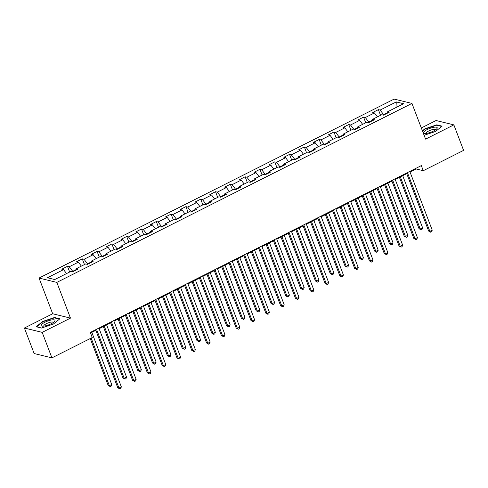 <?xml version="1.0" encoding="UTF-8"?>
<svg xmlns="http://www.w3.org/2000/svg" width="488" height="488" viewBox="0 0 488 488"><rect width="100%" height="100%" fill="white"/><g stroke="black" fill="none" stroke-linecap="round" stroke-linejoin="round"><path stroke-width="0.73" d="M24.4 328.021L42.188 332.358L70.467 318.109L52.68 313.766L24.4 328.021L34.142 353.525L51.929 357.869L92.263 337.537L90.311 332.438L421.321 165.603L423.267 170.709L463.6 150.377L453.858 124.873L436.071 120.53L421.321 127.966M52.68 313.766L39.046 278.056L394.158 99.076L411.945 103.413L56.834 282.399L39.046 278.056M396.262 101.931L380.134 110.062L378.377 109.635L372.686 112.502L374.436 112.935L365.329 117.523L363.572 117.096L357.881 119.969L359.632 120.396L350.524 124.989L348.767 124.556L343.076 127.429L344.827 127.856L335.72 132.449L333.963 132.022L328.272 134.889L330.022 135.316L320.915 139.91L319.158 139.483L313.467 142.35L315.224 142.777L306.11 147.37L304.353 146.943L298.662 149.81L300.419 150.243L291.305 154.83L289.549 154.403L283.857 157.276L285.614 157.703L276.501 162.297L274.75 161.864L269.053 164.737L270.81 165.164L261.696 169.757L259.945 169.33L254.248 172.197L256.005 172.624L246.891 177.217L245.141 176.79L239.443 179.657L241.2 180.084L232.087 184.678L230.336 184.251L224.639 187.118L226.395 187.551L217.282 192.138L215.531 191.711L209.834 194.584L211.591 195.011L202.483 199.604L200.727 199.171L195.029 202.044L196.786 202.471L187.679 207.064L185.922 206.637L180.231 209.504L181.981 209.931L172.874 214.525L171.117 214.098L165.426 216.965L167.177 217.392L158.069 221.985L156.312 221.558L150.621 224.425L152.372 224.858L143.265 229.445L141.508 229.018L135.816 231.891L137.567 232.319L128.46 236.912L126.703 236.479L121.012 239.352L122.763 239.779L113.655 244.372L111.898 243.945L106.207 246.812L107.964 247.239L98.851 251.832L97.094 251.405L91.402 254.272L93.159 254.706L84.046 259.293L82.289 258.866L76.598 261.739L78.354 262.166L69.241 266.753L67.49 266.326L61.793 269.199L63.55 269.626L47.415 277.757L54.723 279.539L70.858 271.407L72.608 271.84L78.306 268.967L76.549 268.54L85.662 263.947L87.413 264.374L93.11 261.507L91.354 261.08L100.467 256.487L102.218 256.914L107.915 254.047L106.158 253.614L115.266 249.026L117.022 249.453L122.72 246.58L120.963 246.153L130.07 241.56L131.827 241.993L137.524 239.12L135.768 238.693L144.875 234.1L146.632 234.527L152.323 231.66L150.572 231.233L159.68 226.639L161.436 227.066L167.128 224.199L165.377 223.772L174.484 219.179L176.241 219.606L181.933 216.739L180.182 216.306L189.289 211.719L191.046 212.146L196.737 209.273L194.986 208.846L204.094 204.252L205.851 204.685L211.542 201.812L209.785 201.385L218.899 196.792L220.655 197.219L226.347 194.352L224.59 193.925L233.703 189.332L235.46 189.759L241.151 186.892L239.394 186.465L248.508 181.871L250.265 182.299L255.956 179.431L254.199 178.998L263.313 174.411L265.063 174.838L270.761 171.965L269.004 171.538L278.117 166.945L279.868 167.378L285.565 164.505L283.809 164.078L292.922 159.484L294.673 159.911L300.37 157.044L298.613 156.618L307.727 152.024L309.477 152.451L315.175 149.584L313.418 149.157L322.525 144.564L324.282 144.991L329.98 142.124L328.223 141.691L337.33 137.104L339.087 137.531L344.784 134.657L343.027 134.231L352.135 129.637L353.891 130.07L359.583 127.197L357.832 126.77L366.939 122.177L368.696 122.604L374.387 119.737L372.637 119.31L381.744 114.717L383.501 115.144L389.192 112.277L387.441 111.85L403.57 103.718L396.262 101.931L395.994 107.537M72.877 271.706L72.724 271.304L76.463 269.425M76.409 269.925L76.549 268.54M69.241 266.753L72.724 271.304M78.354 262.166L81.374 266.106M87.681 264.24L87.529 263.843L91.262 261.958M91.213 262.459L91.354 261.08M84.046 259.293L87.529 263.843M93.159 254.706L96.173 258.646M102.486 256.779L102.334 256.383L106.067 254.498M106.018 254.998L106.158 253.614M98.851 251.832L102.334 256.383M107.964 247.239L110.977 251.186M117.291 249.319L117.138 248.923L120.871 247.038M120.823 247.538L120.963 246.153M113.655 244.372L117.138 248.923M122.763 239.779L125.782 243.726M132.096 241.859L131.943 241.462L135.676 239.577M135.627 240.078L135.768 238.693M128.46 236.912L131.943 241.462M137.567 232.319L140.587 236.265M146.894 234.399L146.748 233.996L150.481 232.117M150.432 232.617L150.572 231.233M143.265 229.445L146.748 233.996M152.372 224.858L155.391 228.799M161.699 226.932L161.552 226.536L165.286 224.651M165.237 225.151L165.377 223.772M158.069 221.985L161.552 226.536M167.177 217.392L170.196 221.339M176.504 219.472L176.351 219.075L180.09 217.191M180.041 217.691L180.182 216.306M172.874 214.525L176.351 219.075M181.981 209.931L185.001 213.878M191.308 212.012L191.156 211.615L194.895 209.73M194.846 210.23L194.986 208.846M187.679 207.064L191.156 211.615M196.786 202.471L199.805 206.418M206.113 204.551L205.96 204.155L209.7 202.27M209.651 202.77L209.785 201.385M202.483 199.604L205.96 204.155M211.591 195.011L214.61 198.958M220.918 197.091L220.765 196.688L224.504 194.81M224.456 195.31L224.59 193.925M217.282 192.138L220.765 196.688M226.395 187.551L229.415 191.491M235.722 189.625L235.57 189.228L239.309 187.343M239.254 187.843L239.394 186.465M232.087 184.678L235.57 189.228M241.2 180.084L244.22 184.031M250.527 182.164L250.374 181.768L254.114 179.883M254.059 180.383L254.199 178.998M246.891 177.217L250.374 181.768M256.005 172.624L259.024 176.571M265.332 174.704L265.179 174.308L268.918 172.423M268.864 172.923L269.004 171.538M261.696 169.757L265.179 174.308M270.81 165.164L273.829 169.11M280.136 167.244L279.984 166.847L283.723 164.962M283.668 165.463L283.809 164.078M276.501 162.297L279.984 166.847M285.614 157.703L288.634 161.65M294.941 159.783L294.789 159.381L298.522 157.502M298.473 157.996L298.613 156.618M291.305 154.83L294.789 159.381M300.419 150.243L303.432 154.184M309.746 152.317L309.593 151.921L313.326 150.036M313.278 150.536L313.418 149.157M306.11 147.37L309.593 151.921M315.224 142.777L318.237 146.723M324.55 144.857L324.398 144.46L328.131 142.575M328.082 143.076L328.223 141.691M320.915 139.91L324.398 144.46M330.022 135.316L333.042 139.263M339.355 137.396L339.203 137L342.936 135.115M342.887 135.615L343.027 134.231M335.72 132.449L339.203 137M344.827 127.856L347.846 131.803M354.154 129.936L354.007 129.54L357.741 127.655M357.692 128.155L357.832 126.77M350.524 124.989L354.007 129.54M359.632 120.396L362.651 124.342M368.959 122.47L368.806 122.073L372.545 120.194M372.496 120.688L372.637 119.31M365.329 117.523L368.806 122.073M374.436 112.935L377.456 116.876M383.763 115.009L383.611 114.613L387.35 112.728M387.301 113.228L387.441 111.85M380.134 110.062L383.611 114.613M42.188 332.358L51.929 357.869M70.467 318.109L56.834 282.399M411.945 103.413L425.579 139.123L453.858 124.873M410.018 171.989L416.057 168.946L423.267 170.709M90.53 333.017L95.843 330.339M99.125 328.686L110.648 322.879M113.93 321.22L125.447 315.419M128.734 313.76L140.251 307.952M143.539 306.299L155.056 300.492M158.344 298.839L169.861 293.032M173.149 291.379L184.665 285.571M187.953 283.912L199.47 278.111M202.758 276.452L214.275 270.645M217.563 268.992L229.079 263.185M232.367 261.531L243.884 255.724M247.172 254.065L258.689 248.264M261.977 246.605L273.493 240.804M276.781 239.144L288.298 233.337M291.58 231.684L303.103 225.877M306.385 224.224L317.908 218.417M321.189 216.757L332.706 210.956M335.994 209.297L347.511 203.496M350.799 201.837L362.316 196.03M365.603 194.376L377.12 188.569M380.408 186.916L391.925 181.109M395.213 179.45L406.73 173.649M63.55 269.626L66.569 273.573M415.837 168.366L416.057 168.946M378.377 109.635L380.548 115.321M363.572 117.096L365.744 122.781M348.767 124.556L350.939 130.241M333.963 132.022L336.134 137.708M319.158 139.483L321.33 145.168M304.353 146.943L306.525 152.628M289.549 154.403L291.72 160.088M274.75 161.864L276.916 167.549M259.945 169.33L262.111 175.015M245.141 176.79L247.312 182.475M230.336 184.251L232.508 189.936M215.531 191.711L217.703 197.396M200.727 199.171L202.898 204.856M185.922 206.637L188.094 212.323M171.117 214.098L173.289 219.783M156.312 221.558L158.484 227.243M141.508 229.018L143.679 234.704M126.703 236.479L128.875 242.164M111.898 243.945L114.07 249.63M97.094 251.405L99.265 257.091M82.289 258.866L84.461 264.551M67.49 266.326L69.656 272.011M424.109 135.274L435.613 131.424L442.091 126.154L436.736 124.843L424.902 128.808L422.413 130.833M41.523 328.046L53.363 324.081L59.841 318.816L54.485 317.505L42.645 321.47L36.167 326.74L41.523 328.046M425.03 129.143L424.902 128.808M436.906 125.282L436.736 124.843M42.773 321.805L42.645 321.47M54.65 317.944L54.485 317.505M406.51 173.069L428.653 231.062L429.855 231.355L407.425 172.612M432.228 230.159L431.66 231.757L430.715 232.233L429.855 231.355L432.228 230.159L409.798 171.416M430.715 232.233L428.653 231.062M399.416 177.333L419.04 228.713L420.241 229.006L422.614 227.811L402.704 175.674M400.331 176.869L420.241 229.006L421.101 229.885L419.04 228.713M422.614 227.811L422.047 229.409L421.101 229.885M423.431 132.632A7.363 1.958 -20.9 0 0 424.627 133.499A7.363 1.958 -20.9 0 0 431.032 132.15A7.363 1.958 -20.9 0 0 436.711 128.887A7.363 1.958 -20.9 0 0 437.242 128.008A7.363 1.958 -20.9 0 0 430.715 128.106A7.363 1.958 -20.9 0 0 423.431 132.632M435.528 129.869A5.039 1.342 -20.9 0 0 435.503 129.729A5.039 1.342 -20.9 0 0 430.684 130.137A5.039 1.342 -20.9 0 0 426.067 133.108A5.039 1.342 -20.9 0 0 426.085 133.328A5.039 1.342 -20.9 0 0 426.164 133.45M422.541 131.168L425.146 129.052L436.614 125.215L441.719 126.459M51.203 323.745A7.363 1.958 -20.9 0 0 54.461 321.549A7.363 1.958 -20.9 0 0 52.789 319.799A7.363 1.958 -20.9 0 0 44.957 322.22A7.363 1.958 -20.9 0 0 42.371 326.161A7.363 1.958 -20.9 0 0 51.203 323.745M53.277 322.531A5.039 1.342 -20.9 0 0 53.253 322.391A5.039 1.342 -20.9 0 0 46.403 323.666A5.039 1.342 -20.9 0 0 43.835 325.984A5.039 1.342 -20.9 0 0 43.908 326.106M36.624 326.85L42.889 321.714L54.357 317.877L59.463 319.121M41.572 328.027L36.612 326.82M391.705 180.529L413.848 238.522L415.05 238.815L392.62 180.072M417.423 237.619L416.856 239.218L415.91 239.693L415.05 238.815L417.423 237.619L394.993 178.876M415.91 239.693L413.848 238.522M376.901 187.99L399.044 245.982L400.245 246.275L377.816 187.532M402.618 245.08L402.057 246.678L401.105 247.154L400.245 246.275L402.618 245.08L380.189 186.337M401.105 247.154L399.044 245.982M384.617 184.793L404.235 236.174L405.436 236.466L407.809 235.271L387.899 183.14M385.526 184.336L405.436 236.466L406.297 237.345L404.235 236.174M407.809 235.271L407.242 236.869L406.297 237.345M369.812 192.254L389.43 243.634L390.632 243.927L393.005 242.731L373.094 190.601M370.721 191.796L390.632 243.927L391.492 244.811L389.43 243.634M393.005 242.731L392.437 244.329L391.492 244.811M362.096 195.456L384.239 253.443L385.441 253.736L363.011 194.993M387.814 252.54L387.252 254.138L386.301 254.62L385.441 253.736L387.814 252.54L365.384 193.797M386.301 254.62L384.239 253.443M347.291 202.916L369.434 260.903L370.636 261.202L348.206 202.453M373.009 260.006L372.448 261.599L371.496 262.08L370.636 261.202L373.009 260.006L350.579 201.257M371.496 262.08L369.434 260.903M332.487 210.377L354.636 268.369L355.837 268.662L333.402 209.919M358.204 267.467L357.643 269.065L356.691 269.541L355.837 268.662L358.204 267.467L335.775 208.724M356.691 269.541L354.636 268.369M355.008 199.714L374.625 251.1L375.827 251.393L378.2 250.198L358.29 198.061M355.923 199.256L375.827 251.393L376.687 252.272L374.625 251.1M378.2 250.198L377.633 251.79L376.687 252.272M340.203 207.18L359.821 258.561L361.022 258.853L363.395 257.658L343.491 205.521M341.118 206.717L361.022 258.853L361.882 259.732L359.821 258.561M363.395 257.658L362.828 259.256L361.882 259.732M325.398 214.641L345.016 266.021L346.218 266.314L348.591 265.118L328.686 212.981M326.313 214.177L346.218 266.314L347.078 267.192L345.016 266.021M348.591 265.118L348.029 266.716L347.078 267.192M310.594 222.101L330.211 273.481L331.413 273.774L333.786 272.579L313.882 220.448M311.509 221.644L331.413 273.774L332.273 274.652L330.211 273.481M333.786 272.579L333.225 274.177L332.273 274.652M295.789 229.561L315.407 280.942L316.608 281.234L318.981 280.039L299.077 227.908M296.704 229.104L316.608 281.234L317.468 282.119L315.407 280.942M318.981 280.039L318.42 281.637L317.468 282.119M280.984 237.028L300.608 288.408L301.81 288.701L304.176 287.505L284.272 235.369M281.899 236.564L301.81 288.701L302.664 289.579L300.608 288.408M304.176 287.505L303.615 289.097L302.664 289.579M266.18 244.488L285.803 295.868L287.005 296.161L289.378 294.966L269.467 242.829M267.095 244.024L287.005 296.161L287.859 297.039L285.803 295.868M289.378 294.966L288.811 296.564L287.859 297.039M251.375 251.948L270.999 303.329L272.2 303.621L274.573 302.426L254.663 250.289M252.29 251.485L272.2 303.621L273.054 304.5L270.999 303.329M274.573 302.426L274.006 304.024L273.054 304.5M236.57 259.409L256.194 310.789L257.396 311.082L259.769 309.886L239.858 257.755M237.485 258.951L257.396 311.082L258.25 311.96L256.194 310.789M259.769 309.886L259.201 311.484L258.25 311.96M221.766 266.869L241.389 318.249L242.591 318.548L244.964 317.346L225.053 265.216M222.68 266.411L242.591 318.548L243.445 319.426L241.389 318.249M244.964 317.346L244.396 318.945L243.445 319.426M206.961 274.335L226.584 325.716L227.786 326.008L230.159 324.813L210.249 272.676M207.876 273.872L227.786 326.008L228.646 326.887L226.584 325.716M230.159 324.813L229.592 326.405L228.646 326.887M192.162 281.796L211.78 333.176L212.981 333.469L215.354 332.273L195.444 280.136M193.071 281.332L212.981 333.469L213.842 334.347L211.78 333.176M215.354 332.273L214.787 333.871L213.842 334.347M177.357 289.256L196.975 340.636L198.177 340.929L200.55 339.733L180.639 287.597M178.266 288.792L198.177 340.929L199.037 341.807L196.975 340.636M200.55 339.733L199.982 341.332L199.037 341.807M162.553 296.716L182.17 348.096L183.372 348.389L185.745 347.194L165.835 295.063M163.462 296.259L183.372 348.389L184.232 349.274L182.17 348.096M185.745 347.194L185.178 348.792L184.232 349.274M147.748 304.176L167.366 355.557L168.567 355.856L170.94 354.66L151.03 302.523M148.663 303.719L168.567 355.856L169.428 356.734L167.366 355.557M170.94 354.66L170.373 356.252L169.428 356.734M132.943 311.643L152.561 363.023L153.763 363.316L156.136 362.12L136.231 309.984M133.858 311.179L153.763 363.316L154.623 364.194L152.561 363.023M156.136 362.12L155.568 363.719L154.623 364.194M118.139 319.103L137.756 370.483L138.958 370.776L141.331 369.581L121.427 317.444M119.054 318.64L138.958 370.776L139.818 371.655L137.756 370.483M141.331 369.581L140.77 371.179L139.818 371.655M317.682 217.837L339.831 275.83L341.033 276.123L318.597 217.38M343.406 274.927L342.838 276.525L341.887 277.001L341.033 276.123L343.406 274.927L320.97 216.184M341.887 277.001L339.831 275.83M302.877 225.304L325.026 283.29L326.228 283.583L303.792 224.84M328.601 282.387L328.034 283.986L327.082 284.461L326.228 283.583L328.601 282.387L306.165 223.644M327.082 284.461L325.026 283.29M288.079 232.764L310.222 290.75L311.423 291.043L288.988 232.3M313.796 289.848L313.229 291.446L312.277 291.928L311.423 291.043L313.796 289.848L291.36 231.105M312.277 291.928L310.222 290.75M273.274 240.224L295.417 298.211L296.619 298.51L274.183 239.761M298.991 297.314L298.424 298.906L297.473 299.388L296.619 298.51L298.991 297.314L276.556 238.565M297.473 299.388L295.417 298.211M258.469 247.684L280.612 305.677L281.814 305.97L259.384 247.227M284.187 304.774L283.619 306.373L282.674 306.848L281.814 305.97L284.187 304.774L261.751 246.031M282.674 306.848L280.612 305.677M243.664 255.145L265.808 313.137L267.009 313.43L244.579 254.687M269.382 312.235L268.815 313.833L267.869 314.309L267.009 313.43L269.382 312.235L246.952 253.492M267.869 314.309L265.808 313.137M228.86 262.611L251.003 320.598L252.204 320.89L229.775 262.147M254.577 319.695L254.01 321.293L253.065 321.769L252.204 320.89L254.577 319.695L232.148 260.952M253.065 321.769L251.003 320.598M214.055 270.071L236.198 328.058L237.4 328.351L214.97 269.608M239.773 327.155L239.205 328.753L238.26 329.235L237.4 328.351L239.773 327.155L217.343 268.412M238.26 329.235L236.198 328.058M199.25 277.532L221.393 335.524L222.595 335.817L200.165 277.068M224.968 334.622L224.401 336.214L223.455 336.696L222.595 335.817L224.968 334.622L202.538 275.873M223.455 336.696L221.393 335.524M184.446 284.992L206.589 342.985L207.79 343.277L185.361 284.534M210.163 342.082L209.596 343.68L208.65 344.156L207.79 343.277L210.163 342.082L187.734 283.339M208.65 344.156L206.589 342.985M169.641 292.452L191.784 350.445L192.986 350.738L170.556 291.995M195.359 349.542L194.797 351.14L193.846 351.616L192.986 350.738L195.359 349.542L172.929 290.799M193.846 351.616L191.784 350.445M154.836 299.919L176.979 357.905L178.181 358.198L155.751 299.455M180.554 357.002L179.993 358.601L179.041 359.076L178.181 358.198L180.554 357.002L158.124 298.26M179.041 359.076L176.979 357.905M140.032 307.379L162.175 365.366L163.376 365.658L140.947 306.915M165.749 364.463L165.188 366.061L164.236 366.543L163.376 365.658L165.749 364.463L143.319 305.72M164.236 366.543L162.175 365.366M125.227 314.839L147.376 372.832L148.578 373.125L126.142 314.376M150.951 371.929L150.383 373.521L149.432 374.003L148.578 373.125L150.951 371.929L128.515 313.18M149.432 374.003L147.376 372.832M110.422 322.3L132.571 380.292L133.773 380.585L111.337 321.842M136.146 379.389L135.579 380.988L134.627 381.464L133.773 380.585L136.146 379.389L113.71 320.647M134.627 381.464L132.571 380.292M103.334 326.564L122.952 377.944L124.153 378.237L126.526 377.041L106.622 324.904M104.249 326.1L124.153 378.237L125.013 379.115L122.952 377.944M126.526 377.041L125.965 378.639L125.013 379.115M95.617 329.76L117.767 387.753L118.968 388.045L96.532 329.302M121.341 386.85L120.774 388.448L119.822 388.924L118.968 388.045L121.341 386.85L98.905 328.107M119.822 388.924L117.767 387.753M90.256 338.55L108.147 385.404L109.349 385.697L111.722 384.501L91.817 332.371M91.171 338.086L109.349 385.697L110.209 386.581L108.147 385.404M111.722 384.501L111.16 386.1L110.209 386.581"/></g></svg>

